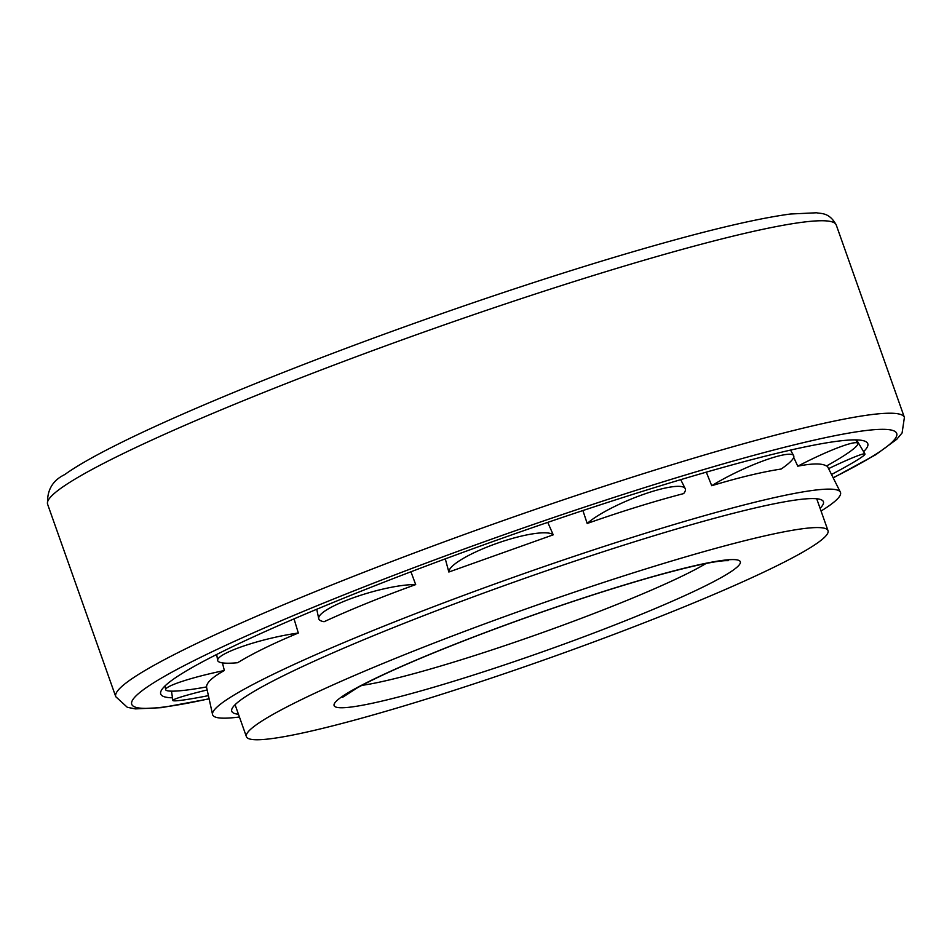<?xml version="1.0" encoding="UTF-8"?>
<svg xmlns="http://www.w3.org/2000/svg" width="952" height="952" viewBox="0 0 952 952"><rect width="100%" height="100%" fill="white"/><g stroke="black" fill="none" stroke-linecap="round" stroke-linejoin="round"><path stroke-width="1.43" d="M487.733 679.3A308.507 27.049 160.5 0 0 828.014 530.68A308.507 27.049 160.5 0 0 528.17 608.161A308.507 27.049 160.5 0 0 246.389 736.646A308.507 27.049 160.5 0 0 487.733 679.3M863.595 451.664A375.028 32.88 160.5 0 0 867.522 443.132A375.028 32.88 160.5 0 0 503.275 537.856A375.028 32.88 160.5 0 0 160.59 693.472A375.028 32.88 160.5 0 0 172.467 697.804M821.052 511.034A333.033 29.203 160.5 0 0 836.082 500.252A333.033 29.203 160.5 0 0 840.378 492.184A333.033 29.203 160.5 0 0 516.829 576.115A333.033 29.203 160.5 0 0 212.558 714.512A333.033 29.203 160.5 0 0 239.428 716.999M797.776 466.183C812.627 463.279 822.195 463.231 826.455 466.016A55.621 6.557 153.4 0 0 857.776 443.275A55.621 6.557 153.4 0 0 797.776 466.183L793.682 457.341M222.447 662.878L224.339 670.517C212.463 677.146 206.536 682.608 206.572 686.916A55.621 6.247 -12.3 0 1 165.636 689.617A55.621 6.247 -12.3 0 1 224.339 670.517M711.727 485.71C738.931 477.511 762.088 471.954 781.176 469.027A55.621 9.353 154.8 0 0 793.647 455.603A55.621 9.353 154.8 0 0 763.076 460.935A55.621 9.353 154.8 0 0 711.727 485.71L706.301 472.156M587.194 523.481C621.311 511.474 653.465 501.502 683.655 493.588A55.621 11.257 157.4 0 0 685.214 488.59A55.621 11.257 157.4 0 0 642.552 494.707A55.621 11.257 157.4 0 0 587.194 523.481L582.898 510.546M547.769 522.374L553.219 534.834A55.621 11.888 160.7 0 0 496.325 543.556A55.621 11.888 160.7 0 0 448.844 572.021L445.286 558.86M448.844 572.021L553.219 534.834M410.943 571.771L415.691 584.599A55.621 11.115 163.9 0 0 354.727 597.273A55.621 11.115 163.9 0 0 318.73 618.645A55.621 11.115 163.9 0 0 324.085 621.716C351.574 609.09 382.109 596.714 415.691 584.599M294.037 618.871L298.321 633.02A55.621 9.104 166.4 0 0 243.807 645.98A55.621 9.104 166.4 0 0 217.663 660.414A55.621 9.104 166.4 0 0 237.619 662.723C252.887 653.405 273.117 643.504 298.321 633.02M820.077 508.273A313.839 27.513 160.5 0 0 823.302 501.466A313.839 27.513 160.5 0 0 518.4 580.565A313.839 27.513 160.5 0 0 231.669 710.977A313.839 27.513 160.5 0 0 238.464 714.238M831.512 474.477A55.621 3.427 153.3 0 0 864.975 453.985A55.621 3.427 153.3 0 0 828.585 468.634M208.405 695.638A55.621 3.118 -12.4 0 1 172.859 700.47A55.621 3.118 -12.4 0 1 207.155 689.962M361.831 685.38A198.694 17.422 160.5 0 0 499.776 647.336A198.694 17.422 160.5 0 0 706.039 563.489M502.656 665.531A215.438 18.885 160.5 0 0 727.863 559.812A215.438 18.885 160.5 0 0 381.086 675.658A215.438 18.885 160.5 0 0 502.656 665.531M833.155 477.749A405.766 35.581 160.5 0 0 760.231 453.604A405.766 35.581 160.5 0 0 250.554 634.08A405.766 35.581 160.5 0 0 209.095 698.744M836.237 224.958C829.132 211.927 820.672 213.891 816.602 212.772L790.481 214.01C749.95 219.472 686.749 235.263 600.867 261.36C534.655 281.578 465.326 304.807 392.878 331.046C280.769 371.649 176.251 414.739 114.99 445.679C92.76 456.853 75.993 466.492 64.688 474.596C52.527 480.486 46.838 490.375 47.6 504.227A418.321 36.676 160.5 0 1 429.673 330.023A418.321 36.676 160.5 0 1 836.237 224.958L904.4 417.428A418.321 36.676 160.5 0 0 497.837 522.493A418.321 36.676 160.5 0 0 115.763 696.709L127.33 707.312L135.398 708.895L161.519 707.657L209.119 698.887M728.518 560.645L725.007 560.68C712.251 561.454 687.332 567.047 650.252 577.436C596.285 592.941 538.356 612.445 476.464 635.948C422.295 656.773 382.633 674.04 357.464 687.737L342.577 697.316M235.084 704.718L246.389 736.646M816.709 498.765L828.014 530.68M904.4 417.428L902.091 432.958L896.808 439.265L875.733 454.747L833.214 477.88M47.6 504.227L115.763 696.709M206.489 686.928L212.558 714.512M827.098 465.659L840.378 492.184M856.598 439.907L864.975 453.985M855.765 439.895L857.776 443.275M171.491 691.14L172.859 700.47M165.089 685.868L165.636 689.617M790.541 450.094L793.647 455.603M680.716 479.653L685.214 488.59M316.742 609.268L318.73 618.645M216.675 654.476L217.663 660.414"/></g></svg>
